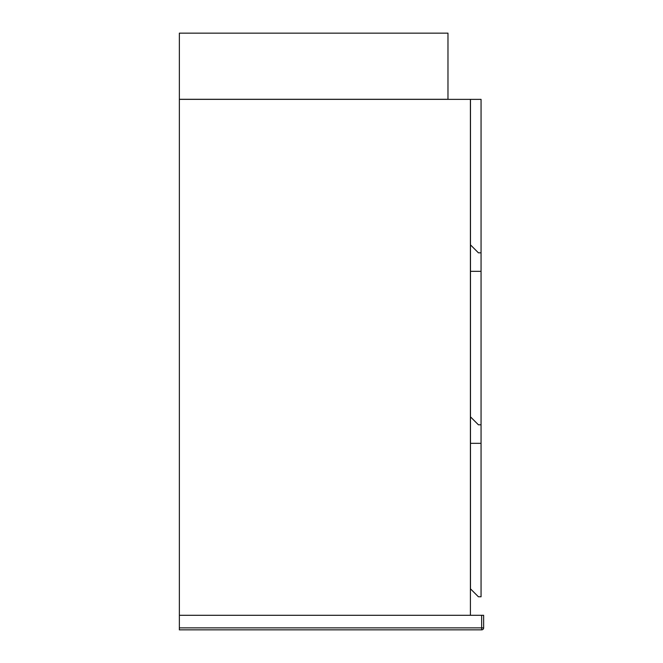 <?xml version="1.0" encoding="UTF-8"?>
<svg xmlns="http://www.w3.org/2000/svg" width="663" height="663" viewBox="0 0 663 663"><rect width="100%" height="100%" fill="white"/><g stroke="black" fill="none" stroke-linecap="round" stroke-linejoin="round"><path stroke-width="0.99" d="M481.653 629.85L179.366 629.85L179.366 627.869L481.653 627.869L481.653 615.297L483.634 615.297L483.634 627.869A1.981 1.981 0 0 1 481.653 629.85L481.653 627.869L483.634 627.869M481.653 615.297L179.366 615.297L179.366 627.869M470.407 615.297L470.407 99.359L179.366 99.359L179.366 615.297M481.056 443.323L470.473 443.323L470.473 588.843L478.413 596.775L481.056 596.775L481.056 424.801L478.413 424.801L470.473 416.861L470.473 443.323M447.981 99.293L447.981 33.15L179.366 33.15L179.366 99.293L447.981 99.293M481.056 252.818L481.056 99.359L470.473 99.359L470.473 244.879L478.413 252.818L481.056 252.818L481.056 271.341L470.473 271.341L470.473 416.861M481.056 271.341L481.056 424.801M470.473 244.879L470.473 271.341"/></g></svg>
